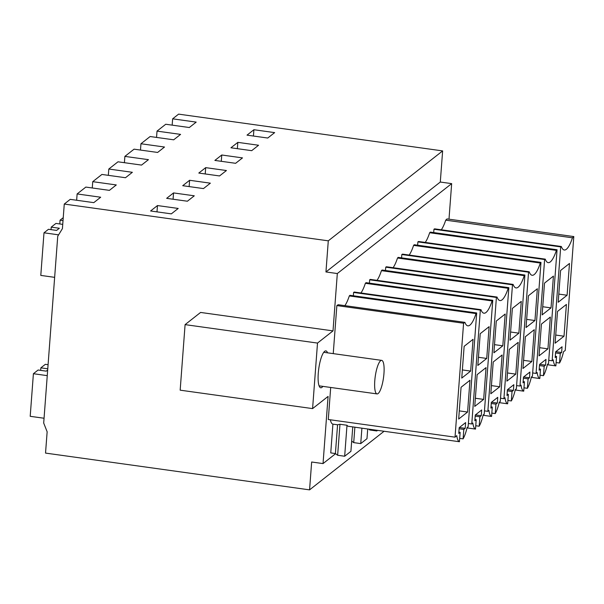 <?xml version="1.0" encoding="UTF-8"?>
<svg xmlns="http://www.w3.org/2000/svg" width="604" height="604" viewBox="0 0 604 604"><rect width="100%" height="100%" fill="white"/><g stroke="black" fill="none" stroke-linecap="round" stroke-linejoin="round"><path stroke-width="0.91" d="M337.319 273.544L333.008 330.886L317.508 343.072L312.585 408.606L328.085 396.42L323.034 463.593L311.656 462.007L309.565 489.867L45.534 453.091L47.142 431.792L43.692 423.034L57.735 236.255L62.416 228.629L64.266 204.054L328.289 240.83L325.949 271.959L337.319 273.544L451.664 183.624L448.991 219.177M312.585 408.606L180.166 390.169L185.088 324.627L200.588 312.442L333.008 330.886M323.034 463.593L335.605 453.702M547.375 364.718L555.869 365.896A23.209 5.73 97.9 0 1 553.189 359.818L552.131 360.777L560.693 246.893L433.959 229.241L433.71 232.578M433.959 229.241L434.608 228.848L561.335 246.5A32.163 7.943 97.9 0 0 564.264 250.003A32.163 7.943 97.9 0 0 572.449 237.81L445.714 220.158A32.163 7.943 97.9 0 1 441.313 229.784M572.449 237.81L573.8 236.564L447.066 218.912L445.714 220.158M512.479 284.809L385.745 267.157L386.386 266.764L513.121 284.416L512.479 284.809L503.91 398.693L504.967 397.734A23.209 5.73 97.9 0 0 507.647 403.812L508.357 394.397L506.983 395.477L507.413 389.746L513.838 384.688L513.408 390.426L512.033 391.505L511.324 400.943A23.209 5.73 97.9 0 0 515.325 389.595L516.345 388.916L524.906 275.031L398.179 257.387L397.515 258.014A32.163 7.943 97.9 0 1 393.091 267.7M385.745 267.157L385.495 270.494M528.545 272.17L401.819 254.518L402.46 254.125L529.195 271.777L528.545 272.17L519.984 386.054L521.041 385.095A23.209 5.73 97.9 0 0 523.721 391.173L524.431 381.758L523.049 382.838L523.479 377.107L529.912 372.049L529.481 377.779L528.1 378.867L527.39 388.304A23.209 5.73 97.9 0 0 531.399 376.949L532.418 376.277L540.98 262.393L414.246 244.741L413.589 245.375A32.163 7.943 97.9 0 1 409.165 255.062M401.819 254.518L401.562 257.855M353.597 292.442L354.246 292.042L480.973 309.693L480.331 310.086L353.597 292.442L353.348 295.771M360.95 292.978A32.163 7.943 97.9 0 0 365.367 283.299L366.032 282.664L492.766 300.309L484.204 414.201L483.177 414.873A23.209 5.73 97.9 0 1 479.176 426.22L479.886 416.783L475.182 416.126M369.671 279.803L370.312 279.403L497.047 297.055L496.405 297.447L369.671 279.803L369.422 283.133M377.017 280.339A32.163 7.943 97.9 0 0 381.441 270.652L382.106 270.026L508.84 287.67L500.271 401.554L499.251 402.234A23.209 5.73 97.9 0 1 495.25 413.581L495.959 404.144L491.256 403.487M545.269 259.139L544.619 259.531L417.892 241.879L418.534 241.487L545.269 259.139A32.163 7.943 97.9 0 0 548.198 262.642A32.163 7.943 97.9 0 0 556.39 250.388L429.663 232.736A32.163 7.943 97.9 0 1 425.239 242.423M544.619 259.531L536.058 373.415L537.115 372.457A23.209 5.73 97.9 0 0 539.795 378.534L540.505 369.119L539.123 370.199L539.553 364.469L545.986 359.41L545.555 365.141L544.174 366.228L543.464 375.665A23.209 5.73 97.9 0 0 547.473 364.31L548.492 363.638L557.054 249.754L430.32 232.102L429.663 232.736M417.892 241.879L417.636 245.216M327.549 352.834A18.618 4.598 97.9 0 0 325.881 350.894A18.618 4.598 97.9 0 0 324.665 351.317A18.618 4.598 97.9 0 0 318.474 371.022A18.618 4.598 97.9 0 0 320.747 387.783A18.618 4.598 97.9 0 0 321.955 387.36A18.618 4.598 97.9 0 0 322.876 386.371M352.751 426.9L350.916 451.331L344.665 456.239L337.644 455.265L335.401 453.551L330.75 452.902L332.91 424.136L337.568 424.786L339.976 424.272L346.998 425.254A23.209 5.73 97.9 0 0 348.395 426.296L402.823 433.876A23.209 5.73 97.9 0 0 403.087 433.883M330.335 419.795A23.209 5.73 97.9 0 0 332.91 424.136M402.823 433.876A23.209 5.73 97.9 0 1 402.566 433.815L459.433 441.735A23.209 5.73 97.9 0 1 456.752 435.635L455.023 437.16L463.585 323.231L336.858 305.579L333.242 353.627M330.698 387.458L328.289 419.508L455.023 437.16M336.858 305.579L338.18 304.718L464.914 322.37A32.163 7.943 97.9 0 0 467.836 325.835A32.163 7.943 97.9 0 0 476.027 313.582L349.301 295.937A32.163 7.943 97.9 0 1 344.854 305.647M476.027 313.582L476.692 312.955L349.958 295.303L349.301 295.937M325.949 271.959L440.293 182.038L451.664 183.624M328.289 240.83L442.634 150.909L440.293 182.038M64.266 204.054L70.23 199.358L93.794 202.642L100.679 197.229L77.123 193.944L85.844 187.081L109.407 190.366L116.293 184.945L92.737 181.668L101.917 174.443L125.473 177.727L132.367 172.306L108.803 169.029L117.991 161.804L141.547 165.088L148.441 159.667L124.877 156.391L134.065 149.165L157.621 152.45L164.507 147.029L140.951 143.752L150.132 136.527L173.695 139.811L180.581 134.39L157.025 131.113L160.694 128.222L165.745 124.25L189.309 127.527L196.194 122.114L172.638 118.829L178.61 114.133L442.634 150.909M157.47 205.556L178.21 208.448L171.325 213.861L150.585 210.977L157.47 205.556L156.995 211.868M237.833 142.363L258.572 145.254L251.687 150.668L230.947 147.784L237.833 142.363L237.357 148.675M189.618 180.279L182.733 185.7L203.465 188.584L210.358 183.171L189.618 180.279L189.143 186.591M173.544 192.918L194.284 195.809L187.391 201.223L166.659 198.338L173.544 192.918L173.069 199.229M221.759 155.002L214.873 160.422L235.613 163.306L242.498 157.893L221.759 155.002L221.291 161.313M205.692 167.64L198.799 173.061L219.539 175.945L226.424 170.532L205.692 167.64L205.217 173.952M253.907 129.724L247.021 135.145L267.753 138.029L274.646 132.616L253.907 129.724L253.431 136.036M309.565 489.867L384.084 431.264M185.088 324.627L317.508 343.072M459.682 438.383L463.102 438.859A23.209 5.73 97.9 0 0 467.111 427.511L468.13 426.839L476.692 312.955M463.585 323.231L464.914 322.37M335.401 453.551L337.568 424.786M77.123 193.944L76.648 200.256M459.433 441.735L460.142 432.313L458.859 432.132M463.102 438.859L463.812 429.421L465.193 428.342L465.624 422.604L459.191 427.662L458.761 433.393L460.142 432.313M470.659 371.082L473.053 339.312L464.144 346.311L461.758 378.081L470.659 371.082L462.37 369.927M467.579 412.041L458.678 419.04L461.063 387.27L469.972 380.271L467.579 412.041L459.289 410.886M463.812 429.421L459.108 428.764M337.644 455.265L339.976 424.272M344.665 456.239L346.998 425.254M465.193 428.342L459.365 427.526M172.638 118.829L172.163 125.141M157.025 131.113L156.549 137.418M556.118 362.551L559.538 363.027A23.209 5.73 97.9 0 0 563.547 351.649L565.231 350.494L573.8 236.564M552.131 360.777L548.742 360.309M560.693 246.893L561.335 246.5M555.869 365.896L556.571 356.481L555.295 356.3M559.538 363.027L560.248 353.589L561.629 352.502L562.06 346.772L555.627 351.822L555.197 357.56L556.571 356.481M567.096 295.243L569.481 263.472L560.58 270.479L558.194 302.249L567.096 295.243L558.806 294.088M564.015 336.209L555.114 343.208L557.5 311.438L566.409 304.431L564.015 336.209L555.725 335.054M560.248 353.589L555.544 352.932M561.629 352.502L555.801 351.694M492.766 300.309L492.101 300.943L365.367 283.299M480.973 309.693A32.163 7.943 97.9 0 0 483.902 313.197A32.163 7.943 97.9 0 0 492.101 300.943M480.331 310.086L471.769 423.97L468.379 423.502M467.013 427.911L475.507 429.089A23.209 5.73 97.9 0 1 472.826 423.011L471.769 423.97M475.507 429.089L476.209 419.674L474.933 419.493M479.886 416.783L481.26 415.703L481.698 409.965L475.265 415.024L474.835 420.754L476.209 419.674M486.733 358.444L489.119 326.666L480.218 333.672L477.832 365.443L486.733 358.444L478.444 357.289M483.653 399.403L474.752 406.401L477.137 374.631L486.046 367.632L483.653 399.403L475.363 398.247M475.756 425.744L479.176 426.22M481.26 415.703L475.431 414.888M351.687 441.071L353.718 442.626L354.873 427.194M361.902 428.176L360.739 443.6L353.718 442.626M360.739 443.6L366.983 438.693L367.715 428.983M92.737 181.668L92.261 187.972M508.84 287.67L508.175 288.304L381.441 270.652M497.047 297.055A32.163 7.943 97.9 0 0 499.976 300.558A32.163 7.943 97.9 0 0 508.175 288.304M496.405 297.447L487.843 411.332L484.453 410.863M483.087 415.273L491.573 416.45A23.209 5.73 97.9 0 1 488.9 410.373L487.843 411.332M491.573 416.45L492.283 407.036L490.999 406.854M495.959 404.144L497.334 403.064L497.764 397.326L491.339 402.385L490.909 408.115L492.283 407.036M502.807 345.805L505.193 314.027L496.292 321.034L493.898 352.804L502.807 345.805L494.517 344.65M499.727 386.764L490.818 393.763L493.211 361.992L502.113 354.993L499.727 386.764L491.437 385.609M491.83 413.106L495.25 413.581M497.334 403.064L491.505 402.249M368.651 429.112L369.784 429.988L369.844 429.278M376.866 430.259L376.813 430.962L369.784 429.988M376.813 430.962L377.583 430.358M108.803 169.029L108.335 175.334M524.906 275.031L524.249 275.666L397.515 258.014M513.121 284.416A32.163 7.943 97.9 0 0 516.05 287.919A32.163 7.943 97.9 0 0 524.249 275.666M518.881 333.166L521.267 301.388L512.366 308.395L509.972 340.165L518.881 333.166L510.584 332.011M515.801 374.125L506.892 381.124L509.285 349.354L518.187 342.355L515.801 374.125L507.503 372.97M507.904 400.467L511.324 400.943M499.161 402.634L507.647 403.812M503.91 398.693L500.527 398.225M508.357 394.397L507.073 394.216M513.408 390.426L507.579 389.61M512.033 391.505L507.33 390.848M124.877 156.391L124.401 162.695M540.98 262.393L540.316 263.027L413.589 245.375M529.195 271.777A32.163 7.943 97.9 0 0 532.124 275.281A32.163 7.943 97.9 0 0 540.316 263.027M534.948 320.528L537.341 288.75L528.432 295.756L526.046 327.527L534.948 320.528L526.658 319.373M531.875 361.486L522.966 368.485L525.352 336.715L534.261 329.709L531.875 361.486L523.577 360.331M523.97 387.828L527.39 388.304M515.227 389.995L523.721 391.173M519.984 386.054L516.594 385.586M524.431 381.758L523.147 381.577M529.481 377.779L523.653 376.971M528.1 378.867L523.396 378.21M140.951 143.752L140.475 150.056M557.054 249.754L556.39 250.388M551.022 307.881L553.415 276.111L544.506 283.117L542.12 314.888L551.022 307.881L542.732 306.734M547.941 348.848L539.04 355.847L541.426 324.076L550.335 317.07L547.941 348.848L539.651 347.693M540.044 375.19L543.464 375.665M531.301 377.357L539.795 378.534M536.058 373.415L532.668 372.947M540.505 369.119L539.221 368.938M545.555 365.141L539.727 364.333M544.174 366.228L539.47 365.571M382.808 381.834A16.927 4.183 97.9 0 0 381.705 360.377A16.927 4.183 97.9 0 0 375.93 372.464A16.927 4.183 97.9 0 0 377.032 393.914A16.927 4.183 97.9 0 0 382.808 381.834M54.647 277.342L40.793 275.409L43.994 232.812L48.471 229.293L56.602 230.418L59.351 228.252L51.227 227.127L55.938 223.42L62.733 224.371M51.227 227.127L51.038 229.648M43.994 232.812L58.603 234.843M47.678 370.003L46.236 371.143L38.112 370.01L33.401 373.71L30.2 416.315L44.054 418.24M40.672 370.373L40.868 367.844L45.345 364.325L48.078 364.703M33.401 373.71L47.255 375.643M40.868 367.844L47.769 368.81M59.788 223.956L60.068 220.173L63.239 217.682M60.068 220.173L63.02 220.581M323.752 352.306L381.705 360.377M319.078 385.843L377.032 393.914"/></g></svg>
